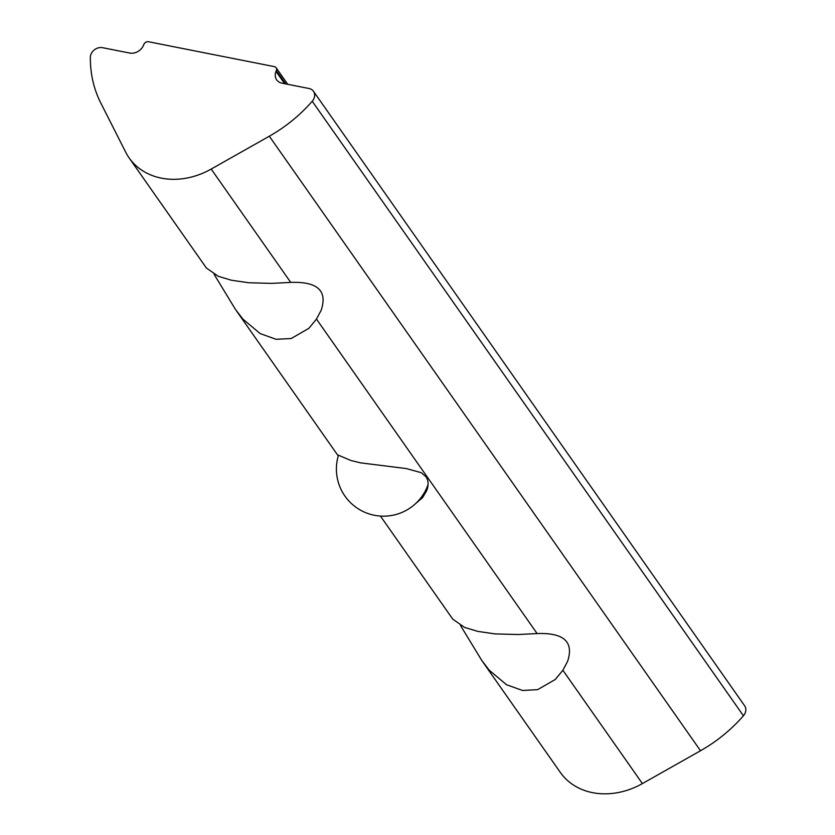 <?xml version="1.0" encoding="UTF-8"?>
<svg xmlns="http://www.w3.org/2000/svg" width="835" height="835" viewBox="0 0 835 835"><rect width="100%" height="100%" fill="white"/><g stroke="black" fill="none" stroke-linecap="round" stroke-linejoin="round"><path stroke-width="1.25" d="M338.311 455.743L337.444 454.783L350.992 460.534L360.49 462.84L406.394 468.581L421.32 472.704L426.017 476.764C428.574 480.741 428.772 485.438 426.612 490.834L422.635 497.535L414.985 504.173M206.36 267.983L218.217 276.26L231.368 280.226L248.694 282.741L271.594 283.378L290.716 282.397C317.53 281.437 327.675 290.726 321.172 310.255L316.475 319.106L308.867 328.332L291.227 338.499L276.124 339.313L260.123 333.572L242.86 319.064L235.47 309.441L214.115 274.318M452.758 619.132L464.615 627.419L477.766 631.385L495.092 633.901L517.992 634.527L537.114 633.556C563.928 632.596 574.073 641.885 567.57 661.414L562.873 670.254L555.265 679.492L537.625 689.658L522.522 690.472L506.521 684.731L489.258 670.223L481.868 660.589L460.502 625.478M125.678 152.158L100.743 102.882A135.802 111.713 144.9 0 1 90.347 57.364A9.446 7.776 144.9 0 1 102.59 47.689L129.655 53.043A11.314 9.31 -35.1 0 0 143.557 45.184L143.891 44.37A3.768 3.1 144.9 0 1 148.526 41.75L274.35 66.633A3.768 3.1 144.9 0 1 276.114 67.739A3.768 3.1 144.9 0 1 276.333 70.557L275.999 71.372A11.314 9.31 -35.1 0 0 276.667 79.836A11.314 9.31 -35.1 0 0 281.969 83.166L309.033 88.51A9.446 7.776 144.9 0 1 313.459 91.286A9.446 7.776 144.9 0 1 312.227 101.244A135.802 111.713 144.9 0 1 269.319 136.209L211.192 169.067A68.888 56.676 144.9 0 1 129.122 157.898A68.888 56.676 144.9 0 1 125.678 152.158M482.943 662.145L560.327 772.427A68.888 56.676 -35.1 0 0 642.397 783.585L700.513 750.738A135.802 111.713 -35.1 0 0 743.421 715.772A9.446 7.776 -35.1 0 0 744.653 705.815L313.459 91.286M211.192 169.067L290.716 282.397M562.873 670.254L642.397 783.585M276.333 70.557L285.695 83.897M275.999 71.372L284.641 83.688M312.227 101.244L743.421 715.772M269.319 136.209L700.513 750.738M316.475 319.106L537.114 633.556M206.506 268.181L129.122 157.898M287.731 84.304L276.114 67.739M452.904 619.34L380.447 516.072M337.444 454.783L236.545 310.985M338.405 455.409A47.157 47.157 0 0 0 367.901 513.504A47.157 47.157 0 0 0 428.073 484.561"/></g></svg>
